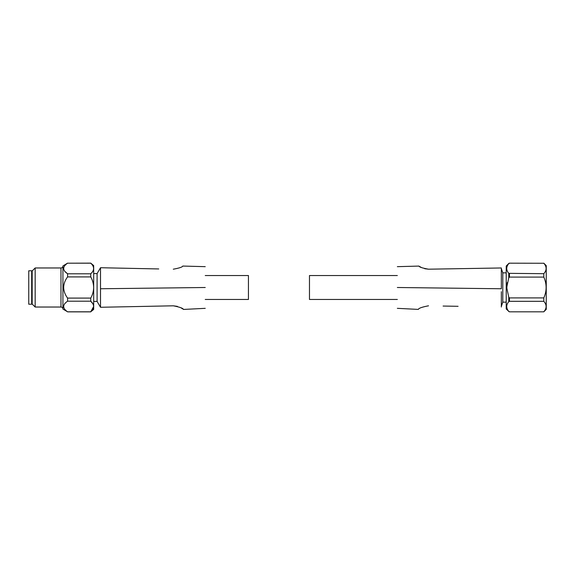 <?xml version="1.0" encoding="UTF-8"?>
<svg xmlns="http://www.w3.org/2000/svg" width="575" height="575" viewBox="0 0 575 575"><rect width="100%" height="100%" fill="white"/><g stroke="black" fill="none" stroke-linecap="round" stroke-linejoin="round"><path stroke-width="0.86" d="M62.927 308.983A1.955 1.955 0 0 0 60.972 307.028L60.972 267.972A1.955 1.955 0 0 0 62.927 266.017M158.736 268.949L100.517 267.727L97.096 273.585L97.096 301.415L100.517 307.273L173.291 305.807C179.774 307.079 183.152 308.293 183.425 309.443C183.166 308.301 179.788 307.086 173.291 305.807L177.38 306.374M205.239 299.46L248.443 299.46L248.443 275.54L205.239 275.54M97.096 273.585L93.682 273.585M97.096 301.415L93.682 301.415M92.848 303.758L90.749 301.207C94.544 304.743 94.544 308.279 90.749 311.801L93.682 309.422L93.682 265.578L90.749 263.134L67.577 263.199C62.409 266.699 62.409 270.228 67.577 273.793L67.577 276.913C62.409 283.913 62.409 290.972 67.577 298.087L67.577 301.207C62.409 304.714 62.409 308.243 67.577 311.801L90.749 311.801L93.66 306.518M90.749 263.134L90.749 263.199C94.544 266.735 94.544 270.264 90.749 273.793L90.749 276.913C92.582 280.212 93.552 283.748 93.66 287.5C93.552 291.266 92.582 294.795 90.749 298.087L90.749 301.207L67.577 301.207M67.577 263.134L62.927 265.952L62.927 309.048L67.577 311.801M90.749 311.866L67.577 311.866M60.972 267.972L35.161 267.972L35.161 307.028L60.972 307.028M35.161 267.972L32.164 270.969L32.164 304.031L35.161 307.028M32.164 272.119L31.682 272.119M32.164 302.881L31.682 302.881M31.682 304.218L31.682 270.782L28.75 270.782L28.75 304.218L31.682 304.218M173.291 269.193C179.299 268.101 182.455 267.059 182.764 266.06C182.469 267.052 179.307 268.094 173.291 269.193M100.517 267.972L100.517 288.758L205.239 287.5C205.239 259.368 205.239 259.368 205.239 287.5C205.239 315.632 205.239 315.632 205.239 287.5M100.517 288.758L100.517 307.021M182.735 308.919L180.73 307.683M90.749 276.913L67.577 276.913M67.577 298.087L90.749 298.087M90.749 263.199L67.577 263.199M64.752 271.314L67.577 273.793L90.749 273.793M64.644 303.823L65.701 302.694M508.774 263.472L506.216 266.031L506.216 308.969L508.774 311.391C506.065 308.157 506.065 304.915 508.774 301.659L508.774 297.225L506.712 287.5L508.774 277.775L508.774 273.341C506.065 270.099 506.065 266.857 508.774 263.609L508.774 263.472A0.978 0.978 0 0 1 509.464 263.185L543.806 263.264L509.464 263.185M397.347 299.46L309.472 299.46L309.472 275.54L397.347 275.54M506.216 302.148L502.802 302.148L501.335 306.367M502.802 302.148L502.802 272.852L501.335 268.633M502.802 272.852L506.216 272.852M507.265 282.555L506.755 288.808M506.712 306.525L506.755 307.172M543.806 263.185L546.25 265.628L546.25 309.372L543.806 311.815L509.464 311.815L543.806 311.815M546.135 306.913L546.099 307.302M397.347 287.5C397.347 315.632 397.347 315.632 397.347 287.5C397.347 259.368 397.347 259.368 397.347 287.5L501.335 288.758L501.335 267.972L428.519 269.193C422.488 268.123 419.312 267.088 418.995 266.081C419.297 267.08 422.474 268.115 428.519 269.193L424.717 268.719M419.649 266.527L421.576 267.605M443.088 306.051L458.081 306.303M428.519 305.807C422.021 307.057 418.636 308.257 418.348 309.408C418.614 308.257 422.007 307.057 428.519 305.807M501.335 307.021L501.335 291.69M506.712 268.467L506.755 269.122M508.774 263.609L509.464 263.264M508.774 273.341L543.806 273.678C546.883 270.221 546.883 266.75 543.806 263.264M508.774 277.775L509.464 277.085L509.464 273.678M508.774 297.225L509.464 297.915L543.806 297.915C546.883 290.993 546.883 284.05 543.806 277.085L509.464 277.085M508.774 301.659L509.464 301.322L509.464 297.915M508.774 311.391L509.464 311.736M543.806 311.736C546.883 308.272 546.883 304.8 543.806 301.322L509.464 301.322M543.806 273.678L543.806 277.085M543.806 297.915L543.806 301.322M182.764 266.06L205.239 266.663M183.425 309.443L205.239 308.337M418.995 266.081L397.347 266.663M418.348 309.408L397.347 308.337M509.464 311.815L508.774 311.528"/></g></svg>
